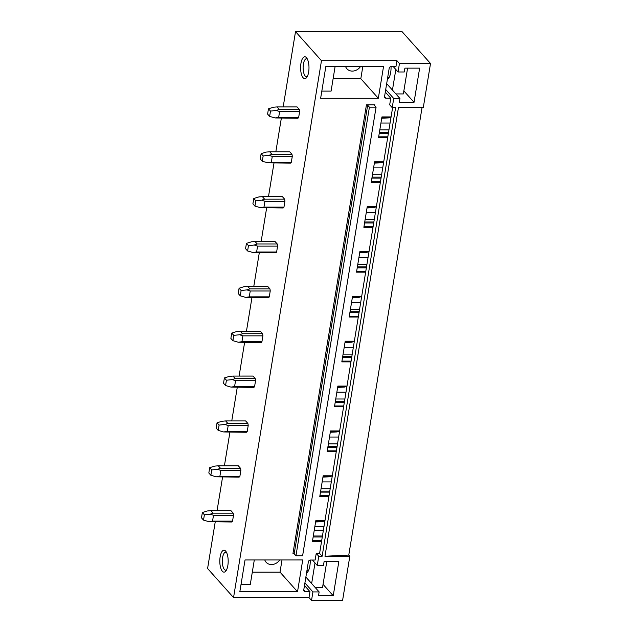 <?xml version="1.0" encoding="UTF-8"?>
<svg xmlns="http://www.w3.org/2000/svg" width="632" height="632" viewBox="0 0 632 632"><rect width="100%" height="100%" fill="white"/><g stroke="black" fill="none" stroke-linecap="round" stroke-linejoin="round"><path stroke-width="0.95" d="M311.529 600.4L308.993 597.564L309.964 591.647L305.256 591.647A1.92 1.635 138.2 0 1 303.771 589.885L308.369 561.801A1.92 1.635 138.2 0 1 310.438 560.031L315.139 560.031L316.229 553.411L319.595 553.411L322.13 556.247L318.757 556.247L317.256 565.435L323.473 565.427L324.098 561.587L338.831 561.587L333.238 595.755L318.504 595.763L319.128 591.923L312.919 591.923L311.529 600.4L342.591 600.392L349.828 556.239L324.974 556.247L398.437 107.653L423.282 107.653L430.518 63.5L402.023 31.6L295.515 31.624L321.475 60.688L396.912 60.664L395.948 66.581L391.24 66.581A1.92 1.635 138.2 0 0 389.178 68.351L384.58 96.435A1.92 1.635 138.2 0 0 386.065 98.197L384.564 96.522M308.993 597.564L233.548 597.58L207.588 568.524L215.212 521.993M217.068 510.648L222.559 477.136M224.415 465.792L229.906 432.272M231.762 420.936L237.253 387.416M239.109 376.072L244.592 342.56M246.456 331.215L251.939 297.696M253.795 286.359L259.286 252.84M261.142 241.495L266.633 207.983M268.489 196.639L273.98 163.119M275.836 151.783L281.327 118.263M283.183 106.919L295.515 31.624M349.828 556.239L348.777 555.07L422.042 107.653M430.518 63.5L399.448 63.508L396.912 60.664M322.13 556.247L395.593 107.653L392.219 107.661L393.72 98.474L399.938 98.474L399.305 102.313L414.039 102.313L419.64 68.138L404.907 68.138L404.275 71.977L398.065 71.985L399.448 63.508M319.595 553.411L392.591 107.661M328.924 496.452L319.784 496.452L323.165 475.793L332.306 475.785M336.271 451.596L327.131 451.596L330.512 430.929L339.653 430.929M343.618 406.732L334.478 406.739L337.859 386.073L347 386.073M350.965 361.875L341.817 361.875L345.206 341.217L354.347 341.209M358.312 317.019L349.164 317.019L352.553 296.353L361.694 296.353M365.652 272.155L356.511 272.163L359.9 251.497L369.041 251.497M372.998 227.299L363.858 227.299L367.239 206.64L376.388 206.632M380.346 182.443L371.205 182.443L374.586 161.776L383.727 161.776M387.692 137.579L378.552 137.579L381.933 116.92L391.074 116.92M392.219 107.661L389.683 104.817L390.766 98.197L386.065 98.197M233.548 597.58L321.475 60.688M321.577 541.308L312.437 541.316L315.818 520.649L324.967 520.649M297.522 591.734L302.728 559.944L245.034 559.96L239.828 591.75L297.522 591.734L280.016 572.134L252.302 572.142M374.863 104.825L366.434 104.825L367.658 105.204L369.412 107.171L376.072 107.171L374.31 105.204L374.863 104.825L374.729 105.663M378.331 98.292L320.637 98.3L325.843 66.51L383.537 66.502L378.331 98.292L360.817 78.692L333.111 78.692M366.434 104.825L292.972 553.419L294.196 553.79L295.958 555.765L302.61 555.757L376.072 107.171M295.958 555.765L369.412 107.171M301.503 74.497A10.949 4.195 -90 0 0 306.536 77.697A10.949 4.195 -90 0 0 308.092 60.964A10.949 4.195 -90 0 0 306.536 57.757A10.949 4.195 -90 0 0 301.503 60.964A10.949 4.195 -90 0 0 301.503 74.497M224.392 572.078A10.949 4.195 -90 0 0 225.735 571.146A10.949 4.195 -90 0 0 228.184 561.177A10.949 4.195 -90 0 0 225.727 551.207A10.949 4.195 -90 0 0 223.594 550.274A10.949 4.195 -90 0 0 219.825 562.219A10.949 4.195 -90 0 0 224.392 572.078M299.299 109.431L297.056 106.919L277.053 106.919L279.289 109.431L299.299 109.431A5.767 2.204 -90 0 1 299.623 111.548L279.62 111.556L278.657 117.41L275.07 117.947L297.854 118.255A5.767 2.204 -90 0 0 298.667 117.41L299.623 111.548M291.952 154.287L289.709 151.775L269.706 151.783L271.942 154.295L291.952 154.287A5.767 2.204 -90 0 1 292.276 156.412L272.274 156.412L271.31 162.274L267.723 162.803L290.507 163.119A5.767 2.204 -90 0 0 291.32 162.266L292.276 156.412M284.605 199.143L282.362 196.639L262.359 196.639L264.603 199.151L284.605 199.143A5.767 2.204 -90 0 1 284.929 201.268L264.927 201.276L263.963 207.13L260.384 207.659L283.16 207.975A5.767 2.204 -90 0 0 283.973 207.122L284.929 201.268M277.258 244.007L275.015 241.495L255.012 241.503L257.256 244.007L277.258 244.007A5.767 2.204 -90 0 1 277.582 246.125L257.579 246.132L256.624 251.986L253.037 252.523L275.813 252.832A5.767 2.204 -90 0 0 276.626 251.986L277.582 246.125M269.911 288.863L267.668 286.351L247.665 286.359L249.909 288.871L269.911 288.863A5.767 2.204 -90 0 1 270.235 290.989L250.233 290.989L249.277 296.85L245.69 297.38L268.466 297.696A5.767 2.204 -90 0 0 269.279 296.843L270.235 290.989M262.564 333.72L260.329 331.215L240.318 331.215L242.562 333.728L262.564 333.72A5.767 2.204 -90 0 1 262.896 335.845L242.886 335.853L241.93 341.707L238.343 342.244L261.119 342.552A5.767 2.204 -90 0 0 261.932 341.707L262.896 335.845M255.225 378.584L252.982 376.072L232.971 376.08L235.215 378.584L255.225 378.584A5.767 2.204 -90 0 1 255.549 380.701L235.538 380.709L234.583 386.571L230.996 387.1L253.78 387.408A5.767 2.204 -90 0 0 254.585 386.563L255.549 380.701M247.878 423.44L245.635 420.928L225.624 420.936L227.868 423.448L247.878 423.44A5.767 2.204 -90 0 1 248.202 425.565L228.199 425.565L227.236 431.427L223.649 431.956L246.433 432.272A5.767 2.204 -90 0 0 247.238 431.419L248.202 425.565M240.531 468.296L238.288 465.792L218.285 465.792L220.521 468.304L240.531 468.296A5.767 2.204 -90 0 1 240.855 470.421L220.852 470.429L219.889 476.283L216.302 476.82L239.086 477.128A5.767 2.204 -90 0 0 239.899 476.283L240.855 470.421M233.184 513.16L230.941 510.648L210.938 510.656L213.182 513.16L233.184 513.16A5.767 2.204 -90 0 1 233.508 515.285L213.505 515.285L212.542 521.147L208.963 521.677L231.739 521.993A5.767 2.204 -90 0 0 232.552 521.139L233.508 515.285M324.974 556.247L348.777 555.07M323.402 530.169L314.262 530.169M323.963 526.764L314.823 526.764M321.048 488.726L330.188 488.718M322.446 535.999L313.306 535.999M388.562 132.27L379.421 132.27M381.215 177.126L372.074 177.134M373.868 221.99L364.727 221.99M366.528 266.846L357.38 266.846M359.181 311.702L350.033 311.71M351.834 356.567L342.694 356.567M344.487 401.423L335.347 401.423M337.14 446.279L328 446.287M329.793 491.143L320.653 491.143M331.31 481.9L322.162 481.908M322.288 536.995L313.14 536.995M321.704 540.558L312.563 540.558M324.943 520.744L315.803 520.752M328.395 443.862L337.535 443.862M338.657 437.044L329.509 437.044M329.635 492.138L320.487 492.138M329.051 495.693L319.911 495.701M332.29 475.888L323.15 475.888M335.742 399.005L344.882 398.997M345.996 392.188L336.856 392.188M336.975 447.274L327.834 447.282M336.398 450.837L327.25 450.837M339.637 431.032L330.497 431.032M343.089 354.141L352.229 354.141M353.343 347.324L344.203 347.331M344.322 402.418L335.181 402.418M343.745 405.973L334.597 405.981M346.984 386.168L337.844 386.176M350.436 309.285L359.576 309.285M360.69 302.467L351.55 302.467M351.668 357.562L342.528 357.562M351.084 361.117L341.944 361.117M354.331 341.312L345.19 341.312M357.775 264.429L366.923 264.421M368.037 257.611L358.897 257.611M359.016 312.698L349.875 312.706M358.431 316.261L349.291 316.261M361.678 296.455L352.538 296.455M365.122 219.565L374.27 219.565M375.384 212.747L366.244 212.755M366.363 267.842L357.222 267.842M365.778 271.397L356.638 271.405M369.025 251.591L359.877 251.599M372.469 174.709L381.61 174.709M382.731 167.891L373.591 167.891M373.71 222.985L364.569 222.985M373.125 226.54L363.985 226.54M376.372 206.735L367.224 206.735M379.816 129.852L388.957 129.844M390.078 123.035L380.93 123.035M381.057 178.121L371.908 178.129M380.472 181.684L371.332 181.684M383.711 161.871L374.571 161.879M388.396 133.265L379.255 133.265M387.819 136.82L378.679 136.828M391.058 117.015L381.918 117.015M309.964 591.647L304.49 585.516M312.919 591.923L304.908 582.957M318.757 556.247L316.229 553.411M317.256 565.435L312.437 560.031M279.707 559.952A9.03 7.671 -41.8 0 1 271.491 564.542A9.03 7.671 -41.8 0 1 266.119 562.259A9.03 7.671 -41.8 0 1 264.784 559.96M282.006 559.952L280.016 572.134M254.301 559.96L250.272 584.561L241.005 584.561M226.461 552.328A9.03 3.452 -90 0 0 225.766 552.147A9.03 3.452 -90 0 0 225.442 552.186A9.03 3.452 -90 0 0 222.314 561.611A9.03 3.452 -90 0 0 225.774 570.206A9.03 3.452 -90 0 0 226.098 570.167A9.03 3.452 -90 0 0 226.469 570.024M333.238 595.755L323.047 584.355M319.128 591.923L305.872 577.079M398.065 71.985L393.238 66.581M393.72 98.474L385.71 89.507M390.766 98.197L385.291 92.067M345.586 66.51A9.03 7.671 138.2 0 0 346.928 68.809A9.03 7.671 138.2 0 0 352.3 71.1A9.03 7.671 138.2 0 0 360.517 66.502M362.815 66.502L360.817 78.692M335.11 66.51L331.081 91.111L321.814 91.111M307.271 76.575A9.03 3.452 90 0 1 306.575 76.756A9.03 3.452 90 0 1 303.858 73.304A9.03 3.452 90 0 1 303.463 63.785A9.03 3.452 90 0 1 306.575 58.697A9.03 3.452 90 0 1 307.271 58.879M414.039 102.313L403.856 90.905M399.938 98.474L386.673 83.629M324.887 520.744L322.383 521.645L315.605 521.969M320.037 520.744L322.383 521.645M319.974 521.116L315.747 521.116M232.552 521.139L212.542 521.147M203.52 520.12L201.482 517.845L202.358 512.528L204.389 514.803L203.52 520.12L208.963 521.677M213.505 515.285L210.187 514.179L213.182 513.16M204.389 514.803L210.187 514.179M202.358 512.528L207.32 510.972L210.938 510.656M332.235 475.888L329.73 476.789L322.952 477.105M327.384 475.888L329.73 476.789M327.321 476.259L323.094 476.259M239.899 476.283L219.889 476.283M210.867 475.264L208.829 472.989L209.698 467.672L211.736 469.947L210.867 475.264L216.302 476.82M220.852 470.429L217.534 469.323L220.521 468.304M211.736 469.947L217.534 469.323M209.698 467.672L214.667 466.116L218.285 465.792M339.582 431.032L337.077 431.933L330.299 432.248M334.731 431.032L337.077 431.933M334.668 431.395L330.433 431.403M247.238 431.419L227.236 431.427M218.214 430.408L216.176 428.125L217.045 422.808L219.083 425.091L218.214 430.408L223.649 431.956M228.199 425.565L224.881 424.467L227.868 423.448M219.083 425.091L224.881 424.467M222.006 421.252L225.624 420.936M217.045 422.808L222.014 421.252M346.921 386.168L344.424 387.068L337.646 387.392M342.078 386.168L344.424 387.068M342.015 386.539L337.78 386.539M254.585 386.563L234.583 386.571M225.561 385.544L223.523 383.269L224.392 377.952L226.43 380.227L225.561 385.544L230.996 387.1M235.538 380.709L232.221 379.603L235.215 378.584M226.43 380.227L232.221 379.603M224.392 377.952L229.353 376.396L232.971 376.08M354.268 341.312L351.771 342.212L344.985 342.528M349.417 341.312L351.771 342.212M349.362 341.683L345.127 341.683M261.932 341.707L241.93 341.707M232.9 340.688L230.87 338.412L231.739 333.096L233.777 335.371L232.9 340.688L238.343 342.244M242.886 335.853L239.568 334.747L242.562 333.728M233.777 335.371L239.568 334.747M231.739 333.096L236.7 331.539L240.318 331.215M361.615 296.455L359.118 297.356L352.332 297.672M356.764 296.455L359.118 297.356M356.709 296.819L352.474 296.827M269.279 296.843L249.277 296.85M240.247 295.831L238.217 293.548L239.086 288.232L241.124 290.515L240.247 295.831L245.69 297.38M250.233 290.989L246.915 289.891L249.909 288.871M241.124 290.515L246.915 289.891M239.086 288.232L244.047 286.675L247.665 286.359M368.962 251.591L366.465 252.492L359.679 252.816M364.111 251.591L366.465 252.492M364.056 251.963L359.821 251.963M276.626 251.986L256.624 251.986M247.594 250.967L245.564 248.692L246.433 243.375L248.463 245.65L247.594 250.967L253.037 252.523M257.579 246.132L254.262 245.026L257.256 244.007M248.463 245.65L254.262 245.026M246.433 243.375L251.394 241.819L255.012 241.503M376.309 206.735L373.812 207.636L367.026 207.952M371.458 206.735L373.812 207.636M371.395 207.106L367.168 207.106M283.973 207.122L263.963 207.13M254.941 206.111L252.903 203.828L253.78 198.519L255.81 200.794L254.941 206.111L260.384 207.659M264.927 201.276L261.608 200.17L264.603 199.151M255.81 200.794L261.608 200.17M253.78 198.519L258.741 196.963L262.359 196.639M383.656 161.879L381.151 162.772L374.373 163.095M378.805 161.879L381.151 162.772M378.742 162.242L374.515 162.242M291.32 162.266L271.31 162.274M262.288 161.247L260.25 158.972L261.127 153.655L263.157 155.938L262.288 161.247L267.723 162.803M272.274 156.412L268.956 155.314L271.942 154.295M263.157 155.938L268.956 155.314M261.127 153.655L266.088 152.099L269.706 151.783M391.003 117.015L388.498 117.915L381.72 118.239M386.152 117.015L388.498 117.915M386.089 117.386L381.854 117.386M298.667 117.41L278.657 117.41M269.635 116.391L267.597 114.115L268.466 108.799L270.504 111.074L269.635 116.391L275.07 117.947M279.62 111.556L276.303 110.45L279.289 109.431M270.504 111.074L276.303 110.45M268.466 108.799L273.435 107.243L277.053 106.919M315.02 562.93L311.647 583.541M326.776 561.587L322.557 587.381L315.076 587.381M310.225 560.047A12.008 4.598 90 0 1 307.555 572.086A12.008 4.598 90 0 1 306.552 572.932M306.939 570.554A9.67 3.697 -90 0 0 307.816 570.822A9.67 3.697 -90 0 0 308.163 570.783A9.67 3.697 -90 0 0 308.456 570.68M407.585 68.138L403.358 93.931L395.877 93.931M395.822 69.481L392.448 90.092M391.034 66.597A12.008 4.598 90 0 1 388.364 78.637A12.008 4.598 90 0 1 387.353 79.49M389.257 77.23A9.67 3.697 90 0 1 388.617 77.373A9.67 3.697 90 0 1 387.748 77.104M294.196 553.79L367.658 105.204M305.256 591.647L303.763 589.972"/></g></svg>
